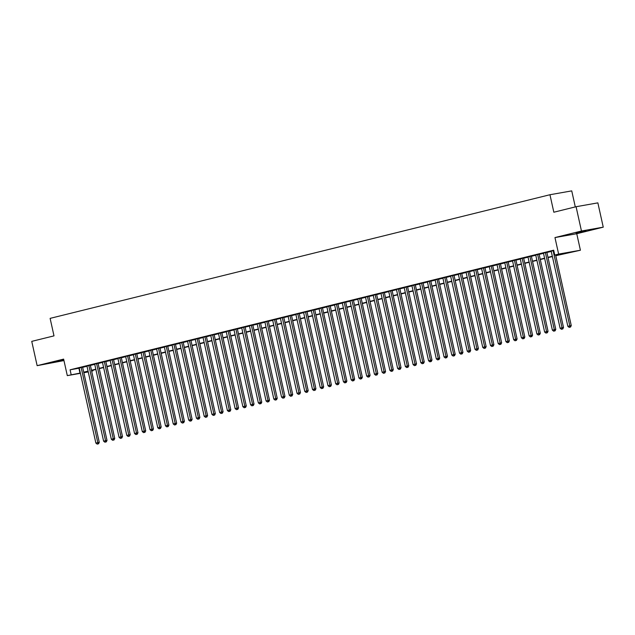 <?xml version="1.0" encoding="UTF-8"?>
<svg xmlns="http://www.w3.org/2000/svg" width="635" height="635" viewBox="0 0 635 635"><rect width="100%" height="100%" fill="white"/><g stroke="black" fill="none" stroke-linecap="round" stroke-linejoin="round"><path stroke-width="0.95" d="M63.81 359.902L51.864 362.633L63.849 360.053M586.065 230.91L576.072 232.958L586.065 230.91M92.821 370.229L92.956 370.824L91.654 371.142M575.294 206.915L571.738 190.881L549.958 194.731L50.117 318.373L53.999 335.867L31.75 341.368L37.14 365.665L63.96 360.569M549.958 194.731L553.831 212.225L576.08 206.716L597.86 202.867L603.25 227.163L581.462 231.013L554.966 237.569L558.625 254.087L580.414 250.238L555.768 255.715M554.966 237.569L576.747 233.72L603.25 227.163M576.747 233.72L580.414 250.238M576.08 206.716L581.462 231.013M82.606 367.125L79.216 367.959M90.337 365.212L86.955 366.038M98.076 363.299L94.694 364.125M105.815 361.378L102.425 362.212M113.554 359.466L110.165 360.299M121.293 357.553L117.904 358.386M129.024 355.64L125.643 356.473M136.763 353.727L133.382 354.56M144.502 351.814L141.113 352.639M152.241 349.901L148.852 350.726M159.972 347.988L156.591 348.813M167.711 346.067L164.33 346.901M175.45 344.154L172.061 344.988M183.19 342.241L179.8 343.075M190.929 340.328L187.539 341.162M198.66 338.415L195.278 339.241M206.399 336.502L203.017 337.328M214.138 334.589L210.749 335.415M221.877 332.669L218.488 333.502M229.616 330.756L226.227 331.589M237.347 328.843L233.966 329.676M245.086 326.93L241.705 327.763M252.825 325.017L249.436 325.85M260.564 323.104L257.175 323.929M268.303 321.191L264.914 322.016M276.034 319.27L272.653 320.103M283.774 317.357L280.392 318.191M291.513 315.444L288.123 316.278M299.252 313.531L295.862 314.365M306.991 311.618L303.601 312.452M314.722 309.705L311.34 310.531M322.461 307.792L319.08 308.618M330.2 305.872L326.811 306.705M337.939 303.959L334.55 304.792M345.67 302.046L342.289 302.879M353.409 300.133L350.028 300.966M361.148 298.22L357.759 299.053M368.887 296.307L365.498 297.132M376.626 294.394L373.237 295.219M384.358 292.481L380.976 293.306M392.097 290.56L388.715 291.394M399.836 288.647L396.446 289.481M407.575 286.734L404.185 287.568M415.314 284.821L411.925 285.655M423.045 282.908L419.664 283.734M430.784 280.995L427.403 281.821M438.523 279.082L435.134 279.908M446.262 277.162L442.873 277.995M454.001 275.249L450.612 276.082M461.732 273.336L458.351 274.169M469.471 271.423L466.09 272.256M477.21 269.51L473.821 270.343M484.95 267.597L481.56 268.422M492.689 265.684L489.299 266.51M500.42 263.763L497.038 264.597M508.159 261.85L504.777 262.684M515.898 259.937L512.508 260.771M523.637 258.024L520.248 258.858M531.368 256.111L527.987 256.945M539.107 254.198L535.726 255.024M546.846 252.285L543.457 253.111M555.704 255.437L563.586 253.484L554.76 255.048L553.68 250.19L70.088 369.816L79.264 368.165M82.645 367.332L87.003 366.252M90.384 365.419L94.742 364.339M98.123 363.506L102.473 362.426M105.862 361.593L110.212 360.513M113.602 359.672L117.951 358.6M121.333 357.759L125.69 356.687M129.072 355.846L133.421 354.767M136.811 353.933L141.16 352.854M144.55 352.02L148.9 350.941M152.281 350.107L156.639 349.028M160.02 348.194L164.378 347.115M167.759 346.273L172.109 345.202M175.498 344.36L179.848 343.289M183.237 342.448L187.587 341.376M190.968 340.535L195.326 339.455M198.707 338.622L203.065 337.542M206.446 336.709L210.796 335.629M214.185 334.796L218.535 333.716M221.925 332.883L226.274 331.803M229.656 330.962L234.013 329.89M237.395 329.049L241.752 327.977M245.134 327.136L249.484 326.057M252.873 325.223L257.223 324.144M260.612 323.31L264.962 322.231M268.343 321.397L272.701 320.318M276.082 319.484L280.44 318.405M283.821 317.563L288.171 316.492M291.56 315.651L295.91 314.579M299.299 313.738L303.649 312.658M307.03 311.825L311.388 310.745M314.769 309.912L319.119 308.832M322.509 307.999L326.858 306.919M330.248 306.086L334.597 305.006M337.979 304.165L342.336 303.093M345.718 302.252L350.075 301.18M353.457 300.339L357.807 299.268M361.196 298.426L365.546 297.347M368.935 296.513L373.285 295.434M376.666 294.6L381.024 293.521M384.405 292.687L388.763 291.608M392.144 290.766L396.494 289.695M399.883 288.854L404.233 287.782M407.622 286.941L411.972 285.869M415.353 285.028L419.711 283.948M423.093 283.115L427.45 282.035M430.832 281.202L435.181 280.122M438.571 279.289L442.92 278.209M446.31 277.376L450.659 276.296M454.041 275.455L458.399 274.383M461.78 273.542L466.138 272.471M469.519 271.629L473.869 270.55M477.258 269.716L481.608 268.637M484.997 267.803L489.347 266.724M492.728 265.89L497.086 264.811M500.467 263.977L504.825 262.898M508.206 262.057L512.556 260.985M515.945 260.144L520.295 259.072M523.677 258.231L528.034 257.151M531.416 256.318L535.773 255.238M539.155 254.405L543.504 253.325M546.894 252.492L551.244 251.412M553.744 250.476L551.196 251.198M80.407 373.316L67.302 375.626L63.635 359.108L37.14 365.665M67.302 375.626L80.343 373.031M70.088 369.816L71.168 374.674M554.76 255.048L558.625 254.087M88.257 371.927L83.836 372.705M88.138 371.388L84.122 372.38L88.201 371.666M91.638 371.054L92.956 370.824M552.386 256.548L548.029 257.627M544.647 258.461L540.29 259.54M536.908 260.374L532.559 261.453M529.169 262.287L524.82 263.366M521.438 264.208L517.081 265.279M513.699 266.121L509.341 267.192M505.96 268.034L501.61 269.105M498.221 269.946L493.871 271.026M490.482 271.859L486.132 272.939M482.751 273.772L478.393 274.852M475.012 275.685L470.654 276.765M467.273 277.606L462.923 278.678M459.534 279.519L455.184 280.591M451.795 281.432L447.445 282.504M444.063 283.345L439.706 284.424M436.324 285.258L431.967 286.337M428.585 287.171L424.236 288.25M420.846 289.084L416.497 290.163M413.107 290.997L408.757 292.076M405.376 292.918L401.018 293.989M397.637 294.83L393.279 295.902M389.898 296.743L385.548 297.823M382.159 298.656L377.809 299.736M374.42 300.569L370.07 301.649M366.689 302.482L362.331 303.562M358.95 304.395L354.592 305.475M351.211 306.316L346.861 307.388M343.471 308.229L339.122 309.301M335.732 310.142L331.383 311.221M328.001 312.055L323.644 313.134M320.262 313.968L315.912 315.047M312.523 315.881L308.173 316.96M304.784 317.794L300.434 318.873M297.053 319.715L292.695 320.786M289.314 321.627L284.956 322.699M281.575 323.54L277.225 324.612M273.836 325.453L269.486 326.533M266.097 327.366L261.747 328.446M258.366 329.279L254.008 330.359M250.627 331.192L246.269 332.272M242.887 333.113L238.538 334.185M235.148 335.026L230.799 336.098M227.409 336.939L223.06 338.01M219.678 338.852L215.321 339.931M211.939 340.765L207.581 341.844M204.2 342.678L199.85 343.757M196.461 344.591L192.111 345.67M188.722 346.504L184.372 347.583M180.991 348.424L176.633 349.496M173.252 350.337L168.894 351.409M165.513 352.25L161.163 353.33M157.774 354.163L153.424 355.243M150.035 356.076L145.685 357.156M142.303 357.989L137.946 359.069M134.564 359.902L130.215 360.982M126.825 361.823L122.476 362.895M119.086 363.736L114.737 364.808M111.355 365.649L106.998 366.728M103.616 367.562L99.258 368.641M95.877 369.475L91.527 370.554M83.725 372.189L88.074 371.11M91.464 370.276L95.814 369.197M99.203 368.363L103.553 367.284M106.934 366.451L111.292 365.371M114.673 364.538L119.031 363.458M122.412 362.617L126.762 361.545M130.151 360.704L134.501 359.632M137.89 358.791L142.24 357.719M145.621 356.878L149.979 355.798M153.36 354.965L157.718 353.885M161.1 353.052L165.449 351.973M168.839 351.139L173.188 350.06M176.578 349.218L180.927 348.147M184.309 347.305L188.666 346.234M192.048 345.392L196.405 344.321M199.787 343.479L204.137 342.4M207.526 341.566L211.876 340.487M215.265 339.654L219.615 338.574M222.996 337.741L227.354 336.661M230.735 335.828L235.085 334.748M238.474 333.907L242.824 332.835M246.213 331.994L250.563 330.922M253.944 330.081L258.302 329.001M261.683 328.168L266.041 327.088M269.423 326.255L273.772 325.176M277.162 324.342L281.511 323.263M284.901 322.429L289.25 321.35M292.632 320.508L296.99 319.437M300.371 318.595L304.729 317.524M308.11 316.682L312.46 315.603M315.849 314.769L320.199 313.69M323.588 312.857L327.938 311.777M331.319 310.944L335.677 309.864M339.058 309.031L343.416 307.951M346.797 307.11L351.147 306.038M354.536 305.197L358.886 304.125M362.275 303.284L366.625 302.212M370.007 301.371L374.364 300.291M377.746 299.458L382.103 298.379M385.485 297.545L389.834 296.466M393.224 295.632L397.573 294.553M400.963 293.711L405.313 292.64M408.694 291.798L413.052 290.727M416.433 289.885L420.783 288.814M424.172 287.972L428.522 286.893M431.911 286.06L436.261 284.98M439.642 284.147L444 283.067M447.381 282.234L451.739 281.154M455.12 280.321L459.47 279.241M462.859 278.4L467.209 277.328M470.598 276.487L474.948 275.415M478.33 274.574L482.687 273.494M486.069 272.661L490.426 271.582M493.808 270.748L498.157 269.669M501.547 268.835L505.897 267.756M509.286 266.922L513.636 265.843M517.017 265.001L521.375 263.93M524.756 263.088L529.114 262.017M532.495 261.175L536.845 260.096M540.234 259.263L544.584 258.183M547.973 257.35L552.323 256.27M78.923 368.252L80.002 373.11M553.109 250.627L569.785 325.842L567.849 326.327L551.18 251.111M555.585 254.897L571.262 325.588L569.785 325.842L569.928 327.176L569.158 327.366L569.928 327.176M570.516 327.073L571.262 325.588M567.849 326.327L569.158 327.366M545.378 252.54L562.046 327.755L560.118 328.239L543.441 253.024M546.83 252.19L563.523 327.501L562.046 327.755L562.189 329.089L561.419 329.279L562.189 329.089M562.777 328.986L563.523 327.501M560.118 328.239L561.419 329.279M537.639 254.46L554.315 329.676L552.379 330.152L535.702 254.937M539.091 254.103L555.784 329.414L554.315 329.676L554.45 331.002L553.68 331.192L554.45 331.002M555.046 330.898L555.784 329.414M552.379 330.152L553.68 331.192M529.9 256.373L546.576 331.589L544.639 332.065L527.963 256.85M531.352 256.016L548.045 331.327L546.576 331.589L546.719 332.915L545.941 333.105L546.719 332.915M547.306 332.811L548.045 331.327M544.639 332.065L545.941 333.105M522.16 258.286L538.837 333.502L536.9 333.978L520.232 258.762M523.613 257.929L540.306 333.24L538.837 333.502L538.98 334.828L538.202 335.018L538.98 334.828M539.567 334.724L540.306 333.24M536.9 333.978L538.202 335.018M514.421 260.199L531.098 335.415L529.169 335.891L512.493 260.675M515.874 259.85L532.574 335.153L531.098 335.415L531.241 336.74L530.471 336.939L531.241 336.74M531.828 336.637L532.574 335.153M529.169 335.891L530.471 336.939M506.69 262.112L523.359 337.328L521.43 337.804L504.754 262.588M508.143 261.763L524.835 337.066L523.359 337.328L523.502 338.661L522.732 338.852L523.502 338.661M524.089 338.55L524.835 337.066M521.43 337.804L522.732 338.852M498.951 264.025L515.628 339.241L513.691 339.725L497.014 264.509M500.404 263.676L517.096 338.979L515.628 339.241L515.763 340.574L514.993 340.765L515.763 340.574M516.358 340.471L517.096 338.979M513.691 339.725L514.993 340.765M491.212 265.938L507.889 341.154L505.952 341.638L489.275 266.422M492.665 265.589L509.357 340.9L507.889 341.154L508.032 342.487L507.254 342.678L508.032 342.487M508.619 342.384L509.357 340.9M505.952 341.638L507.254 342.678M483.473 267.859L500.15 343.075L498.213 343.551L481.544 268.335M484.926 267.502L501.626 342.813L500.15 343.075L500.293 344.4L499.515 344.591L500.293 344.4M500.88 344.297L501.626 342.813M498.213 343.551L499.515 344.591M475.734 269.772L492.411 344.988L490.482 345.464L473.805 270.248M477.187 269.415L493.887 344.726L492.411 344.988L492.554 346.313L491.784 346.504L492.554 346.313M493.141 346.21L493.887 344.726M490.482 345.464L491.784 346.504M468.003 271.685L484.672 346.901L482.743 347.377L466.066 272.161M469.456 271.328L486.148 346.639L484.672 346.901L484.815 348.226L484.045 348.417L484.815 348.226M485.402 348.123L486.148 346.639M482.743 347.377L484.045 348.417M460.264 273.598L476.941 348.813L475.004 349.29L458.327 274.074M461.716 273.248L478.409 348.551L476.941 348.813L477.083 350.139L476.306 350.329L477.083 350.139M477.671 350.036L478.409 348.551M475.004 349.29L476.306 350.329M452.525 275.511L469.201 350.726L467.265 351.203L450.588 275.987M453.977 275.161L470.67 350.464L469.201 350.726L469.344 352.052L468.567 352.25L469.344 352.052M469.932 351.949L470.67 350.464M467.265 351.203L468.567 352.25M444.786 277.424L461.462 352.639L459.526 353.116L442.857 277.9M446.238 277.074L462.939 352.377L461.462 352.639L461.605 353.973L460.827 354.163L461.605 353.973M462.193 353.87L462.939 352.377M459.526 353.116L460.827 354.163M437.055 279.337L453.723 354.552L451.795 355.036L435.118 279.821M438.499 278.987L455.2 354.298L453.723 354.552L453.866 355.886L453.096 356.076L453.866 355.886M454.454 355.783L455.2 354.298M451.795 355.036L453.096 356.076M429.316 281.249L445.992 356.465L444.055 356.949L427.379 281.734M430.768 280.9L447.461 356.211L445.992 356.465L446.127 357.799L445.357 357.989L446.127 357.799M446.722 357.695L447.461 356.211M444.055 356.949L445.357 357.989M421.576 283.17L438.253 358.386L436.316 358.862L419.64 283.647M423.029 282.813L439.722 358.124L438.253 358.386L438.396 359.712L437.618 359.902L438.396 359.712M438.983 359.608L439.722 358.124M436.316 358.862L437.618 359.902M413.837 285.083L430.514 360.299L428.577 360.775L411.901 285.559M415.29 284.726L431.983 360.037L430.514 360.299L430.657 361.625L429.879 361.815L430.657 361.625M431.244 361.521L431.983 360.037M428.577 360.775L429.879 361.815M406.098 286.996L422.775 362.212L420.838 362.688L404.17 287.472M407.551 286.647L424.251 361.95L422.775 362.212L422.918 363.537L422.14 363.728L422.918 363.537M423.505 363.434L424.251 361.95M420.838 362.688L422.14 363.728M398.367 288.909L415.036 364.125L413.107 364.601L396.43 289.385M399.812 288.56L416.512 363.863L415.036 364.125L415.179 365.45L414.409 365.649L415.179 365.45M415.766 365.347L416.512 363.863M413.107 364.601L414.409 365.649M390.628 290.822L407.305 366.038L405.368 366.514L388.691 291.298M392.081 290.473L408.773 365.776L407.305 366.038L407.44 367.371L406.67 367.562L407.44 367.371M408.035 367.26L408.773 365.776M405.368 366.514L406.67 367.562M382.889 292.735L399.566 367.951L397.629 368.435L380.952 293.219M384.342 292.386L401.034 367.697L399.566 367.951L399.709 369.284L398.931 369.475L399.709 369.284M400.296 369.181L401.034 367.697M397.629 368.435L398.931 369.475M375.15 294.648L391.827 369.864L389.89 370.348L373.213 295.132M376.603 294.299L393.295 369.61L391.827 369.864L391.97 371.197L391.192 371.388L391.97 371.197M392.557 371.094L393.295 369.61M389.89 370.348L391.192 371.388M367.411 296.569L384.088 371.785L382.151 372.261L365.482 297.045M368.864 296.212L385.564 371.523L384.088 371.785L384.231 373.11L383.461 373.301L384.231 373.11M384.818 373.007L385.564 371.523M382.151 372.261L383.461 373.301M359.68 298.482L376.349 373.697L374.42 374.174L357.743 298.958M361.124 298.125L377.825 373.436L376.349 373.697L376.491 375.023L375.722 375.214L376.491 375.023M377.079 374.92L377.825 373.436M374.42 374.174L375.722 375.214M351.941 300.395L368.617 375.61L366.681 376.087L350.004 300.871M353.393 300.037L370.086 375.349L368.617 375.61L368.752 376.936L367.983 377.126L368.752 376.936M369.348 376.833L370.086 375.349M366.681 376.087L367.983 377.126M344.202 302.308L360.878 377.523L358.942 378L342.265 302.784M345.654 301.958L362.347 377.261L360.878 377.523L361.021 378.849L360.243 379.047L361.021 378.849M361.609 378.746L362.347 377.261M358.942 378L360.243 379.047M336.463 304.221L353.139 379.436L351.203 379.913L334.534 304.697M337.915 303.871L354.608 379.174L353.139 379.436L353.282 380.77L352.504 380.96L353.282 380.77M353.87 380.659L354.608 379.174M351.203 379.913L352.504 380.96M328.724 306.133L345.4 381.349L343.471 381.833L326.795 306.618M330.176 305.784L346.877 381.095L345.4 381.349L345.543 382.683L344.773 382.873L345.543 382.683M346.131 382.58L346.877 381.095M343.471 381.833L344.773 382.873M320.992 308.046L337.661 383.262L335.732 383.746L319.056 308.531M322.445 307.697L339.138 383.008L337.661 383.262L337.804 384.596L337.034 384.786L337.804 384.596M338.391 384.492L339.138 383.008M335.732 383.746L337.034 384.786M313.253 309.967L329.93 385.183L327.993 385.659L311.317 310.444M314.706 309.61L331.399 384.921L329.93 385.183L330.065 386.509L329.295 386.699L330.065 386.509M330.66 386.405L331.399 384.921M327.993 385.659L329.295 386.699M305.514 311.88L322.191 387.096L320.254 387.572L303.578 312.356M306.967 311.523L323.659 386.834L322.191 387.096L322.334 388.422L321.556 388.612L322.334 388.422M322.921 388.318L323.659 386.834M320.254 387.572L321.556 388.612M297.775 313.793L314.452 389.009L312.515 389.485L295.846 314.269M299.228 313.436L315.928 388.747L314.452 389.009L314.595 390.334L313.817 390.525L314.595 390.334M315.182 390.231L315.928 388.747M312.515 389.485L313.817 390.525M290.036 315.706L306.713 390.922L304.784 391.398L288.107 316.182M291.489 315.357L308.189 390.66L306.713 390.922L306.856 392.247L306.086 392.438L306.856 392.247M307.443 392.144L308.189 390.66M304.784 391.398L306.086 392.438M282.305 317.619L298.974 392.835L297.045 393.311L280.368 318.095M283.758 317.27L300.45 392.573L298.974 392.835L299.117 394.168L298.347 394.359L299.117 394.168M299.704 394.057L300.45 392.573M297.045 393.311L298.347 394.359M274.566 319.532L291.243 394.748L289.306 395.232L272.629 320.008M276.019 319.183L292.711 394.486L291.243 394.748L291.378 396.081L290.608 396.272L291.378 396.081M291.973 395.978L292.711 394.486M289.306 395.232L290.608 396.272M266.827 321.445L283.504 396.661L281.567 397.145L264.89 321.929M268.28 321.096L284.972 396.407L283.504 396.661L283.647 397.994L282.869 398.185L283.647 397.994M284.234 397.891L284.972 396.407M281.567 397.145L282.869 398.185M259.088 323.358L275.765 398.582L273.828 399.058L257.159 323.842M260.541 323.009L277.241 398.32L275.765 398.582L275.908 399.907L275.13 400.098L275.908 399.907M276.495 399.804L277.241 398.32M273.828 399.058L275.13 400.098M251.357 325.279L268.026 400.494L266.097 400.971L249.42 325.755M252.801 324.922L269.502 400.233L268.026 400.494L268.168 401.82L267.398 402.011L268.168 401.82M268.756 401.717L269.502 400.233M266.097 400.971L267.398 402.011M243.618 327.192L260.294 402.407L258.358 402.884L241.681 327.668M245.07 326.834L261.763 402.145L260.294 402.407L260.429 403.733L259.659 403.923L260.429 403.733M261.025 403.63L261.763 402.145M258.358 402.884L259.659 403.923M235.879 329.105L252.555 404.32L250.619 404.797L233.942 329.581M237.331 328.755L254.024 404.058L252.555 404.32L252.698 405.646L251.92 405.836L252.698 405.646M253.286 405.543L254.024 404.058M250.619 404.797L251.92 405.836M228.14 331.018L244.816 406.233L242.88 406.71L226.203 331.494M229.592 330.668L246.285 405.971L244.816 406.233L244.959 407.559L244.181 407.757L244.959 407.559M245.547 407.456L246.285 405.971M242.88 406.71L244.181 407.757M220.401 332.93L237.077 408.146L235.141 408.622L218.472 333.407M221.853 332.581L238.554 407.884L237.077 408.146L237.22 409.48L236.442 409.67L237.22 409.48M237.808 409.377L238.554 407.884M235.141 408.622L236.442 409.67M212.669 334.843L229.338 410.059L227.409 410.543L210.733 335.328M214.114 334.494L230.815 409.805L229.338 410.059L229.481 411.393L228.711 411.583L229.481 411.393M230.068 411.289L230.815 409.805M227.409 410.543L228.711 411.583M204.93 336.756L221.607 411.972L219.67 412.456L202.994 337.241M206.383 336.407L223.076 411.718L221.607 411.972L221.742 413.306L220.972 413.496L221.742 413.306M222.337 413.202L223.076 411.718M219.67 412.456L220.972 413.496M197.191 338.677L213.868 413.893L211.931 414.369L195.255 339.153M198.644 338.32L215.336 413.631L213.868 413.893L214.011 415.219L213.233 415.409L214.011 415.219M214.598 415.115L215.336 413.631M211.931 414.369L213.233 415.409M189.452 340.59L206.129 415.806L204.192 416.282L187.516 341.066M190.905 340.233L207.597 415.544L206.129 415.806L206.272 417.131L205.494 417.322L206.272 417.131M206.859 417.028L207.597 415.544M204.192 416.282L205.494 417.322M181.713 342.503L198.39 417.719L196.453 418.195L179.784 342.979M183.166 342.146L199.866 417.457L198.39 417.719L198.533 419.044L197.763 419.235L198.533 419.044M199.12 418.941L199.866 417.457M196.453 418.195L197.763 419.235M173.982 344.416L190.651 419.632L188.722 420.108L172.045 344.892M175.427 344.067L192.127 419.37L190.651 419.632L190.794 420.957L190.024 421.156L190.794 420.957M191.381 420.854L192.127 419.37M188.722 420.108L190.024 421.156M166.243 346.329L182.92 421.545L180.983 422.021L164.306 346.805M167.696 345.98L184.388 421.283L182.92 421.545L183.055 422.878L182.285 423.069L183.055 422.878M183.65 422.767L184.388 421.283M180.983 422.021L182.285 423.069M158.504 348.242L175.181 423.458L173.244 423.942L156.567 348.726M159.957 347.893L176.649 423.204L175.181 423.458L175.323 424.791L174.546 424.982L175.323 424.791M175.911 424.688L176.649 423.204M173.244 423.942L174.546 424.982M150.765 350.155L167.442 425.371L165.505 425.855L148.836 350.639M152.217 349.806L168.91 425.117L167.442 425.371L167.584 426.704L166.807 426.895L167.584 426.704M168.172 426.601L168.91 425.117M165.505 425.855L166.807 426.895M143.026 352.076L159.702 427.292L157.774 427.768L141.097 352.552M144.478 351.719L161.179 427.03L159.702 427.292L159.845 428.617L159.075 428.808L159.845 428.617M160.433 428.514L161.179 427.03M157.774 427.768L159.075 428.808M135.295 353.989L151.963 429.204L150.035 429.681L133.358 354.465M136.747 353.631L153.44 428.942L151.963 429.204L152.106 430.53L151.336 430.72L152.106 430.53M152.694 430.427L153.44 428.942M150.035 429.681L151.336 430.72M127.556 355.902L144.232 431.117L142.296 431.594L125.619 356.378M129.008 355.544L145.701 430.855L144.232 431.117L144.367 432.443L143.597 432.633L144.367 432.443M144.963 432.34L145.701 430.855M142.296 431.594L143.597 432.633M119.817 357.815L136.493 433.03L134.556 433.507L117.88 358.291M121.269 357.465L137.962 432.768L136.493 433.03L136.636 434.356L135.858 434.554L136.636 434.356M137.224 434.253L137.962 432.768M134.556 433.507L135.858 434.554M112.077 359.727L128.754 434.943L126.817 435.419L110.149 360.204M113.53 359.378L130.231 434.681L128.754 434.943L128.897 436.277L128.119 436.467L128.897 436.277M129.484 436.166L130.231 434.681M126.817 435.419L128.119 436.467M104.338 361.64L121.015 436.856L119.086 437.34L102.41 362.125M105.791 361.291L122.491 436.594L121.015 436.856L121.158 438.19L120.388 438.38L121.158 438.19M121.745 438.086L122.491 436.594M119.086 437.34L120.388 438.38M96.607 363.553L113.276 438.769L111.347 439.253L94.671 364.038M98.06 363.204L114.752 438.515L113.276 438.769L113.419 440.103L112.649 440.293L113.419 440.103M114.006 439.999L114.752 438.515M111.347 439.253L112.649 440.293M88.868 365.474L105.545 440.69L103.608 441.166L86.931 365.95M90.321 365.117L107.013 440.428L105.545 440.69L105.68 442.016L104.91 442.206L105.68 442.016M106.275 441.912L107.013 440.428M103.608 441.166L104.91 442.206M81.129 367.387L97.806 442.603L95.869 443.079L79.192 367.863M82.582 367.03L99.274 442.341L97.806 442.603L97.949 443.928L97.171 444.119L97.949 443.928M98.536 443.825L99.274 442.341M95.869 443.079L97.171 444.119"/></g></svg>
